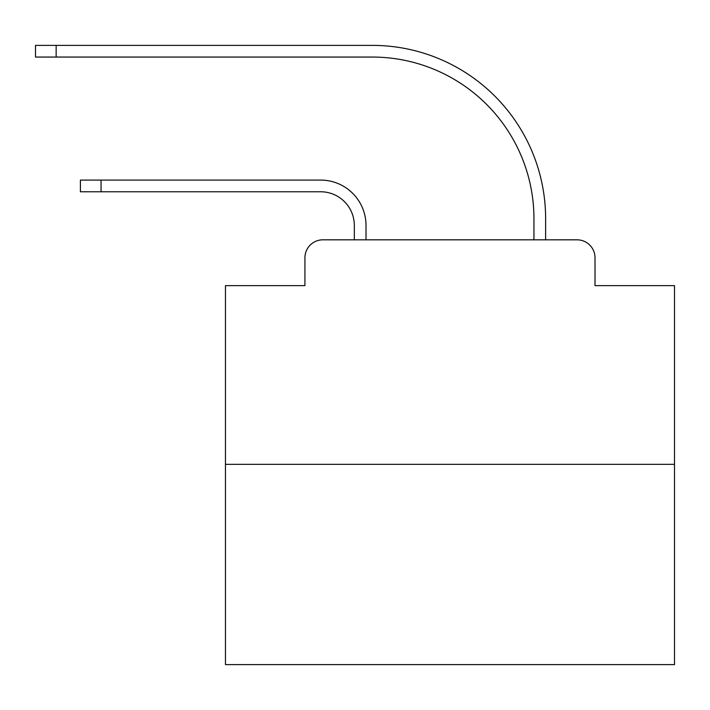 <?xml version="1.0" encoding="UTF-8"?>
<svg xmlns="http://www.w3.org/2000/svg" width="710" height="710" viewBox="0 0 710 710"><rect width="100%" height="100%" fill="white"/><g stroke="black" fill="none" stroke-linecap="round" stroke-linejoin="round"><path stroke-width="1.06" d="M304.927 257.783L304.927 285.624L304.927 257.783A17.963 17.963 0 0 1 322.89 239.82L354.325 239.82L354.325 225.452A33.681 33.681 0 0 0 320.645 191.771A33.681 33.681 0 0 1 354.325 225.452A33.681 33.681 0 0 0 320.645 191.771A33.681 33.681 0 0 1 354.325 225.452A33.681 33.681 0 0 0 320.645 191.771A33.681 33.681 0 0 1 354.325 225.452A33.681 33.681 0 0 0 320.645 191.771A33.681 33.681 0 0 1 354.325 225.452A33.681 33.681 0 0 0 320.645 191.771A33.681 33.681 0 0 1 354.325 225.452A33.681 33.681 0 0 0 320.645 191.771A33.681 33.681 0 0 1 354.325 225.452A33.681 33.681 0 0 0 320.645 191.771A33.681 33.681 0 0 1 354.325 225.452A33.681 33.681 0 0 0 320.645 191.771A33.681 33.681 0 0 1 354.325 225.452A33.681 33.681 0 0 0 320.645 191.771A33.681 33.681 0 0 1 354.325 225.452A33.681 33.681 0 0 0 320.645 191.771A33.681 33.681 0 0 1 354.325 225.452A33.681 33.681 0 0 0 320.645 191.771A33.681 33.681 0 0 1 354.325 225.452A33.681 33.681 0 0 0 320.645 191.771A33.681 33.681 0 0 1 354.325 225.452A33.681 33.681 0 0 0 320.645 191.771A33.681 33.681 0 0 1 354.325 225.452A33.681 33.681 0 0 0 320.645 191.771A33.681 33.681 0 0 1 354.325 225.452A33.681 33.681 0 0 0 320.645 191.771A33.681 33.681 0 0 1 354.325 225.452A33.681 33.681 0 0 0 320.645 191.771A33.681 33.681 0 0 1 354.325 225.452A33.681 33.681 0 0 0 320.645 191.771A33.681 33.681 0 0 1 354.325 225.452A33.681 33.681 0 0 0 320.645 191.771A33.681 33.681 0 0 1 354.325 225.452A33.681 33.681 0 0 0 320.645 191.771A33.681 33.681 0 0 1 354.325 225.452A33.681 33.681 0 0 0 320.645 191.771A33.681 33.681 0 0 1 354.325 225.452A33.681 33.681 0 0 0 320.645 191.771A33.681 33.681 0 0 1 354.325 225.452A33.681 33.681 0 0 0 320.645 191.771A33.681 33.681 0 0 1 354.325 225.452M674.5 464.34L225.452 464.34L225.452 664.622L674.5 664.622L674.5 285.624L595.015 285.624L595.015 257.783A17.963 17.963 0 0 0 577.053 239.82L322.89 239.82M225.452 464.34L225.452 285.624L304.927 285.624M366.005 239.82L366.005 225.452L366.005 239.82L366.005 225.452L366.005 239.82L366.005 225.452L366.005 239.82L366.005 225.452L366.005 239.82L366.005 225.452L366.005 239.82L366.005 225.452L366.005 239.82L366.005 225.452L366.005 239.82L366.005 225.452L366.005 239.82L366.005 225.452L366.005 239.82L366.005 225.452L366.005 239.82L366.005 225.452L366.005 239.82L366.005 225.452L366.005 239.82L366.005 225.452L366.005 239.82L366.005 225.452L366.005 239.82L366.005 225.452L366.005 239.82L366.005 225.452L366.005 239.82L366.005 225.452L366.005 239.82L366.005 225.452L366.005 239.82L366.005 225.452L366.005 239.82L366.005 225.452L366.005 239.82L366.005 225.452L366.005 239.82L366.005 225.452L366.005 239.82L379.921 239.82M520.031 239.82L533.947 239.82L533.947 218.715A161.658 161.658 0 0 0 372.288 57.057A161.658 161.658 0 0 1 533.947 218.715A161.658 161.658 0 0 0 372.288 57.057A161.658 161.658 0 0 1 533.947 218.715A161.658 161.658 0 0 0 372.288 57.057A161.658 161.658 0 0 1 533.947 218.715A161.658 161.658 0 0 0 372.288 57.057A161.658 161.658 0 0 1 533.947 218.715A161.658 161.658 0 0 0 372.288 57.057A161.658 161.658 0 0 1 533.947 218.715A161.658 161.658 0 0 0 372.288 57.057A161.658 161.658 0 0 1 533.947 218.715A161.658 161.658 0 0 0 372.288 57.057A161.658 161.658 0 0 1 533.947 218.715A161.658 161.658 0 0 0 372.288 57.057A161.658 161.658 0 0 1 533.947 218.715A161.658 161.658 0 0 0 372.288 57.057A161.658 161.658 0 0 1 533.947 218.715A161.658 161.658 0 0 0 372.288 57.057A161.658 161.658 0 0 1 533.947 218.715A161.658 161.658 0 0 0 372.288 57.057A161.658 161.658 0 0 1 533.947 218.715A161.658 161.658 0 0 0 372.288 57.057A161.658 161.658 0 0 1 533.947 218.715A161.658 161.658 0 0 0 372.288 57.057A161.658 161.658 0 0 1 533.947 218.715A161.658 161.658 0 0 0 372.288 57.057A161.658 161.658 0 0 1 533.947 218.715A161.658 161.658 0 0 0 372.288 57.057A161.658 161.658 0 0 1 533.947 218.715A161.658 161.658 0 0 0 372.288 57.057A161.658 161.658 0 0 1 533.947 218.715A161.658 161.658 0 0 0 372.288 57.057A161.658 161.658 0 0 1 533.947 218.715A161.658 161.658 0 0 0 372.288 57.057A161.658 161.658 0 0 1 533.947 218.715A161.658 161.658 0 0 0 372.288 57.057A161.658 161.658 0 0 1 533.947 218.715A161.658 161.658 0 0 0 372.288 57.057A161.658 161.658 0 0 1 533.947 218.715A161.658 161.658 0 0 0 372.288 57.057A161.658 161.658 0 0 1 533.947 218.715A161.658 161.658 0 0 0 372.288 57.057A161.658 161.658 0 0 1 533.947 218.715M545.626 239.82L545.626 218.715L545.626 239.82L545.626 218.715L545.626 239.82L545.626 218.715L545.626 239.82L545.626 218.715L545.626 239.82L545.626 218.715L545.626 239.82L545.626 218.715L545.626 239.82L545.626 218.715L545.626 239.82L545.626 218.715L545.626 239.82L545.626 218.715L545.626 239.82L545.626 218.715L545.626 239.82L545.626 218.715L545.626 239.82L545.626 218.715L545.626 239.82L545.626 218.715L545.626 239.82L545.626 218.715L545.626 239.82L545.626 218.715L545.626 239.82L545.626 218.715L545.626 239.82L545.626 218.715L545.626 239.82L545.626 218.715L545.626 239.82L545.626 218.715L545.626 239.82L545.626 218.715L545.626 239.82L545.626 218.715L545.626 239.82L545.626 218.715L545.626 239.82L577.053 239.82M595.015 285.624L595.015 257.783M80.407 180.091L101.06 180.091L101.06 191.771L80.407 191.771L80.407 180.091M101.06 191.771L320.645 191.771M366.005 225.452A45.351 45.351 0 0 0 320.645 180.091L101.06 180.091M35.5 45.378L56.152 45.378L56.152 57.057L35.5 57.057L35.5 45.378M545.626 218.715A173.338 173.338 0 0 0 372.288 45.378L56.152 45.378M56.152 57.057L372.288 57.057"/></g></svg>
